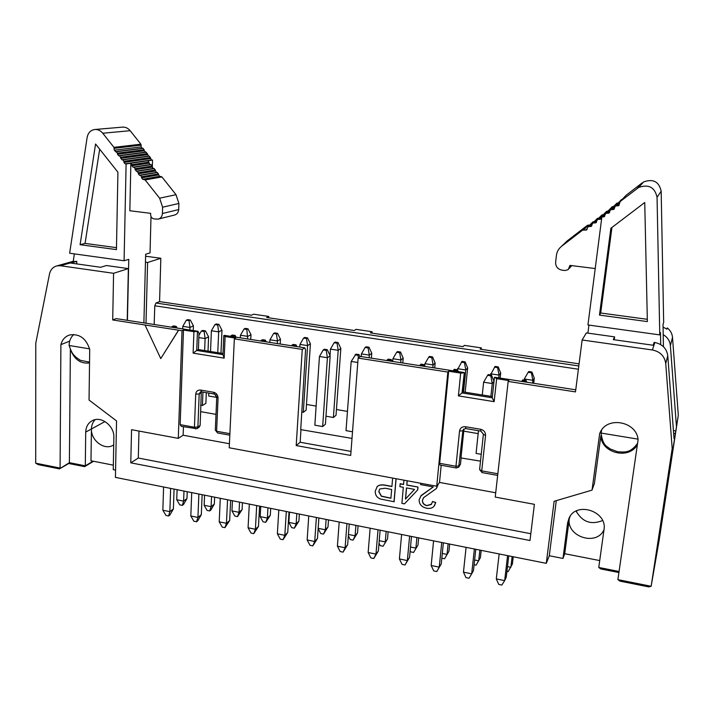 <?xml version="1.0" encoding="UTF-8"?>
<svg xmlns="http://www.w3.org/2000/svg" width="714" height="714" viewBox="0 0 714 714"><rect width="100%" height="100%" fill="white"/><g stroke="black" fill="none" stroke-linecap="round" stroke-linejoin="round"><path stroke-width="1.07" d="M145.611 256.21L160.837 258.281L159.57 301.611L251.426 315.24L253.568 314.187L268.75 316.436L268.678 317.801M145.254 325.022L182.025 330.734L183.48 330.064L193.922 331.689L197.939 331.278L116.159 318.614L112.714 319.961L145.254 325.022M222.955 354.644L224.16 358.151L193.119 353.144L196.725 350.44L222.955 354.644L223.794 335.598L224.276 335.357L304.789 347.834L305.565 349.833L300.728 429.605L352.002 438.423M224.16 358.151L225.124 336.526L223.794 335.598M495.712 492.785L439.512 482.432L436.718 486.234L229.23 447.785L234.344 338.864L235.682 338.168L225.124 336.526M193.119 353.144L193.922 331.689M183.48 330.064L180.169 424.651L194.44 427.24L195.716 394.19C196.109 391.245 197.742 389.862 200.616 390.049L213.513 392.254C216.378 393.048 217.895 394.976 218.056 398.037L216.601 431.256L229.89 433.666M183.436 426.749L183.132 435.219L229.417 443.742M216.012 414.37L200.652 411.657L200.107 425.499L199.063 427.284L197.082 428.57M182.025 330.734L178.295 438.351L131.554 429.694L130.778 462.833L138.302 458.031L138.989 431.069M178.295 438.351L183.132 435.219M229.819 435.183L217.574 432.961L215.325 430.096L216.761 396.957L214.503 394.074L201.634 391.87L200.348 392.04L199.188 393.932L197.894 426.936L196.841 428.73L181.231 426.347L180.169 424.651M200.652 411.657L201.294 391.834M71.828 261.699L76.755 261.36L76.728 263.903M76.755 261.36L70.731 263.055L100.638 267.277L106.44 265.528L128.359 268.607L127.226 320.327M95.14 419.662C92.775 422.099 91.544 425.196 91.446 428.962L104.994 421.563M146.004 323.237L147.602 262.493L145.451 262.199M69.677 341.14L60.895 344.639L60.083 468.063L35.7 463.19L35.78 343.211L49.48 274.096C50.515 269.633 53.041 266.884 57.04 265.849L60.431 265.733L113.58 273.301L128.359 268.607M91.41 428.98C90.83 440.27 104.021 450.454 112.839 445.447L113.722 444.947M91.428 429.899L90.973 460.762L113.33 465.153M115.57 470.098L113.249 469.642L113.865 437.396C114.508 426.196 101.575 415.878 92.704 420.457C88.286 422.688 85.957 426.57 85.716 432.095L85.296 465.831L93.079 461.173M93.596 461.28L84.627 466.644L68.758 463.502L59.467 468.884L38.297 464.644L35.7 463.19M268.75 316.436L266.67 317.498L354.314 330.502L356.045 329.35L372.092 331.724L370.423 332.894L463.083 346.638L464.368 345.38L481.334 347.888L480.129 349.164L579.081 363.845M147.602 262.493L160.837 258.281M113.58 273.301L112.714 319.961M154.17 324.504L154.777 305.797L155.973 303.022L159.57 301.611M556.286 500.639L549.298 555.742L546.281 563.346L115.427 477.389L116.552 420.939L89.045 400.036L89.714 349.387C86.073 338.24 79.316 333.447 69.428 335.018C65.036 336.553 62.198 339.757 60.895 344.639M89.536 362.917C81.128 363.962 74.961 359.972 71.034 350.931M59.467 468.884L69.383 462.681L70.374 349.574M68.758 463.502L69.383 462.681L85.296 465.831L84.627 466.644M223 353.501L198.421 349.574L196.725 350.44L197.448 331.519M198.421 349.574L198.983 333.268L197.939 331.278M178.625 330.207L160.757 358.589L145.067 325.102M160.757 358.589L178.455 330.287M234.344 338.864L302.254 349.423L304.789 347.834M546.281 563.346L554.118 501.282L592.022 490.134L599.689 433.425L600.385 431.952C607.873 415.887 636.834 421.688 638.093 439.753L617.887 579.625L651.141 586.274L672.195 448.579L665.734 363.542C664.618 356.125 660.173 351.609 652.418 349.985L582.133 339.98L575.484 391.897L508.172 381.437L495.23 497.078L534.393 504.334L529.993 540.516L130.778 462.833M155.973 303.022L578.804 365.97M578.394 369.218L154.777 305.797M478.166 433.612L463.689 431.149M347.459 411.398L336.446 409.524M316.132 406.079L306.476 404.436M663.056 327.066L666.912 329.163L667.269 327.913C670.401 330.403 672.142 333.554 672.508 337.392L678.3 415.191L661.405 521.595L672.195 448.579M678.3 415.191L659.156 540.195L651.141 586.274L648.812 586.908L619.957 581.134L617.887 579.625M576.787 510.76L576.6 512.152M481.191 349.324L481.334 347.888M371.976 333.126L372.092 331.724M576.136 511.072C582.249 521.952 591.067 525.12 602.589 520.56M618.904 572.539L600.813 568.96L598.751 567.46L604.008 529.726C607.534 511.286 576.359 501.067 569.076 518.069L567.621 522.871L562.989 558.446L549.298 555.742M569.299 518.641L564.72 553.707L562.989 558.446M599.715 560.57L564.72 553.707M604.017 529.654C596.743 546.728 565.97 536.598 569.326 518.435L567.621 522.871M637.37 444.751C629.07 459.762 602.036 453.399 600.786 436.361L594.405 483.494L592.022 490.134M598.751 567.46L619.056 571.486M674.025 438.583L667.769 355.706C666.68 348.486 662.36 344.094 654.809 342.515L654.104 342.417L653.185 345.255L613.29 339.632L614.611 336.874L586.355 332.911L582.133 339.98M575.752 389.808L494.668 377.251L496.649 378.67L508.832 380.562L508.172 381.437M530.823 533.724L138.302 458.031M463.975 428.935L460.985 457.951L480.495 461.146M439.672 463.332L455.96 466.26L459.539 431.077C460.182 427.945 462.172 426.499 465.501 426.731L480.638 429.284C483.931 430.167 485.565 432.238 485.556 435.504L481.736 470.874L482.03 472.588L479.603 469.517L483.387 434.237L480.941 431.131L465.84 428.578L463.538 429.292L462.859 430.747L458.691 467.197L456.326 467.973L440.074 465.055L439.672 463.332L448.669 371.218L447.848 372.056L436.718 486.234M456.326 467.973L455.96 466.26L459.263 465.876L460.494 464.162L461.155 457.728M441.198 465.251L439.512 482.432M460.494 464.162L458.959 466.822M302.254 349.423L296.203 445.563L350.708 455.452L358.125 358.107L360.365 356.447L464.323 372.547L464.68 374.555L462.949 391.879L492.357 396.582M614.611 336.874L614.219 339.757M569.549 517.204L569.335 518.418M673.418 430.56L675.578 430.908M676.381 425.669L670.384 345.594C669.884 340.855 667.492 337.204 663.208 334.661M296.203 445.563L300.157 442.252L300.978 429.4M300.157 442.252L351.011 451.426M600.786 436.361L601.027 435.54M447.848 372.056L358.125 358.107M673.623 433.255L675.114 433.496M494.418 377.545L492.223 397.787L494.142 401.652L496.649 378.67M494.142 401.652L458.397 395.886L460.691 373.092L448.669 371.218M479.603 469.517L481.736 470.874L497.836 473.766M482.03 472.588L497.658 475.399M464.323 372.547L462.02 392.941L462.949 391.879M458.397 395.886L462.02 392.941L492.223 397.787M460.691 373.092L464.055 372.842M407.212 480.763L406.837 484.958L417.993 487.046L417.735 489.849L404.445 503.861L401.893 503.37L403.33 487.305L399.876 486.662L400.233 483.726L403.588 484.36M376.921 486.894L377.322 486.475C378.938 484.913 381.66 484.485 385.506 485.199L391.924 486.395M396.118 478.71L394.101 501.728L380.616 499.059C376.858 497.604 375.082 494.936 375.296 491.054L377.206 486.609C378.822 485.038 381.544 484.61 385.39 485.324L391.906 486.546L392.646 478.068M437.896 484.627L436.745 487.965M423.393 497.953L422.501 500.318C422.474 503.031 423.955 504.771 426.954 505.548L431.577 504.12M438.101 484.663L436.147 488.706L423.661 497.631L422.402 500.452C422.367 503.165 423.857 504.914 426.856 505.682L431.318 504.459L432.505 501.514L435.745 502.46L434.389 505.789M420.635 496.141L433.255 486.939L420.537 484.574L420.662 483.262M379.696 489.099L378.857 491.473L381.428 496.123L390.897 498.158M406.569 487.912L405.57 498.961L414.504 489.402L405.463 499.095L406.471 487.894L414.522 489.402M432.407 501.656L435.745 502.46M435.647 502.602L434.005 506.288C432.327 508.181 429.837 508.814 426.544 508.198C421.519 506.958 419.056 504.146 419.154 499.764L421.18 495.489L433.264 486.939M396.02 478.692L393.994 501.862M407.114 480.745L406.837 484.958M406.73 485.092L417.993 487.046M417.895 487.171L417.636 489.982M400.117 483.86L403.58 484.503L403.963 480.165M391.656 489.474L390.888 498.31L381.312 496.257L378.741 491.607L379.812 488.983L385.096 488.233L391.656 489.474M306.065 410.175L303.316 412.299L307.591 345.594L306.484 338.525L307.538 337.874L304.682 337.445L303.62 338.088L306.484 338.525M301.79 412.04L303.316 412.299M205.819 403.41L202.428 405.498L202.963 392.093M200.589 405.177L202.428 405.498M216.761 396.672L215.842 397.243L215.94 394.851M208.8 393.093L208.675 396.011L215.842 397.243M359.99 356.723L359.008 354.59L355.991 354.126L351.181 361.454L346.022 430.64L352.511 431.774M325.37 424.259L322.657 426.544L327.405 357.732L326.227 350.387L327.271 349.69L324.299 349.235L323.246 349.931L326.227 350.387M323.246 349.931L319.453 356.482L314.847 425.178L322.657 426.544M335.991 415.307L333.402 417.485L338.204 350.315L337.044 343.175L338.034 342.515L335.134 342.077L334.134 342.738L337.044 343.175M325.977 416.2L333.402 417.485M478.469 430.721L476.068 453.399L481.236 454.309M306.11 410.139L310.403 343.836L307.591 345.594L299.96 344.416L299.791 347.058M205.873 403.383L206.31 392.664M208.015 351.109L208.595 336.856L205.114 338.579L204.133 331.501L205.445 330.868L202.66 330.439L201.339 331.064L204.133 331.501M204.632 350.565L205.114 338.579L198.831 337.597M220.965 353.18L221.974 330.252L218.671 331.885L217.69 324.995L218.939 324.397L216.217 323.977L214.959 324.575L217.69 324.995M217.77 352.671L218.671 331.885L211.389 330.76L210.532 351.511M193.244 330.555L193.414 325.861L189.951 327.458L189.023 320.622L190.326 320.042L187.639 319.631L186.336 320.211L189.023 320.622M189.862 330.029L189.951 327.458L182.793 326.352L182.704 328.922M280.183 344.023L280.459 339.23L277.478 340.953L276.407 333.938L277.532 333.313L274.72 332.885L273.596 333.509L276.407 333.938M277.327 343.577L277.478 340.953L269.963 339.793L269.821 342.417M247.704 338.989L246.821 329.431L247.999 328.815L245.241 328.395L244.045 329.011L246.821 329.431M250.739 339.462L250.989 334.705L247.838 336.383L240.439 335.241L240.315 337.847M351.181 361.454L357.785 362.489M371.369 358.151L371.762 353.26L369.308 355.117L368.103 347.914L369.031 347.236L366.077 346.781L365.149 347.459L368.103 347.914M369.102 357.794L369.308 355.117L361.427 353.894L361.222 356.572M325.414 424.214L330.171 355.822L327.405 357.732L319.453 356.482M336.026 415.271L340.837 348.512L338.204 350.315L330.439 349.119L330.002 355.456M402.767 363.015L403.196 358.089L400.938 359.99L399.679 352.725L400.536 352.029L397.537 351.565L396.672 352.261L399.679 352.725M400.706 362.694L400.938 359.99L392.923 358.749L392.691 361.454M533.697 383.293L534.295 378.224L532.867 380.33L531.394 372.788L531.93 372.021L528.726 371.53L528.173 372.297L531.394 372.788M532.537 383.115L532.867 380.33L524.29 379.009L524.165 380.107M490.893 396.341L492.276 383.552L490.83 375.859L491.491 375.064L488.251 374.564L487.582 375.35L490.83 375.859M493.999 381.392L492.276 383.552L483.619 382.195L482.271 394.967M434.683 367.96L435.156 362.998L433.095 364.952L431.783 357.616L432.568 356.902L429.516 356.438L428.73 357.152L431.783 357.616M432.836 367.674L433.095 364.952L424.937 363.694L424.723 366.059M465.171 392.236L467.652 367.987L465.135 361.855L462.029 361.382L457.388 369.79M463.556 391.977L465.787 369.986L464.43 362.587L465.135 361.855M457.495 368.71L465.787 369.986L467.652 367.987M500.139 378.099L500.692 373.065L498.247 366.889L495.097 366.416L490.491 374.904M498.738 377.876L499.041 375.118L497.622 367.648L498.247 366.889M490.607 373.815L499.041 375.118L500.692 373.065M143.889 322.906L145.656 254.238L150.029 252.908L151.002 216.52M74.363 253.889L73.23 261.333M127.431 320.354L128.77 259.343L124.084 260.762L126.11 163.934L130.858 163.229L129.841 210.755L150.663 213.334L150.627 214.619C150.77 216.976 151.895 218.404 153.992 218.895L157.964 219.171C160.668 218.493 162.149 216.61 162.417 213.504L162.605 207.212L159.615 198.189L176.01 194.681L161.926 176.947L159.534 176.313L157.357 172.485L156.42 172.386L154.242 168.566L153.305 168.459L152.198 167.076L152.225 166.023L151.127 164.639L150.19 164.541L149.083 163.149L148.048 160.721L152.51 160.07L151.52 159.972L149.36 156.17L148.432 156.08L147.361 153.653L144.255 150.806L143.184 148.387L142.256 148.298L141.158 146.923L140.89 144.21L130.171 130.698C128.172 128.297 125.771 127.092 122.969 127.092L122.067 127.172M310.403 343.836L307.538 337.874M303.62 338.088L299.96 344.416M208.595 336.856L205.445 330.868M201.339 331.064L198.92 335.268M221.974 330.252L218.939 324.397M214.959 324.575L211.389 330.76M177.117 328.056L176.197 326.352L173.466 325.932L172.083 326.539L174.832 326.967L176.197 326.352M174.93 327.717L174.832 326.967M172.083 326.539L171.699 327.217M193.414 325.861L190.326 320.042M186.336 320.211L182.793 326.352M280.459 339.23L277.532 333.313M273.596 333.509L269.963 339.793M266.224 341.863L265.358 340.123L262.484 339.685L261.288 340.346L264.171 340.792L265.358 340.123M264.287 341.56L264.171 340.792M261.288 340.346L260.896 341.033M234.013 336.865L233.906 336.107L235.156 335.464L232.327 335.027L231.068 335.669L233.906 336.107M236.039 337.186L235.156 335.464M231.068 335.669L230.676 336.356M250.989 334.705L247.999 328.815M244.045 329.011L240.439 335.241M358.455 357.857L358.035 355.313L359.008 354.59M355.01 354.84L358.035 355.313M371.762 353.26L369.031 347.236M365.149 347.459L361.427 353.894M330.171 355.822L327.271 349.69M340.837 348.512L338.034 342.515M334.134 342.738L330.439 349.119M403.196 358.089L400.536 352.029M396.672 352.261L392.923 358.749M392.075 361.355L391.29 359.579L388.211 359.106L387.309 359.838L390.388 360.32L391.29 359.579M390.522 361.114L390.388 360.32M387.309 359.838L386.899 360.552M526.762 382.222L526.057 380.401L522.764 379.893L522.184 380.705L525.486 381.214L526.057 380.401M525.647 382.052L525.486 381.214M522.184 380.705L521.755 381.446M534.295 378.224L531.93 372.021M528.173 372.297L524.29 379.009M494.008 381.356L491.491 375.064M487.582 375.35L483.619 382.195M458.254 371.61L457.513 369.807L454.327 369.317L453.577 370.093L456.773 370.584L457.513 369.807M456.915 371.405L456.773 370.584M453.577 370.093L453.158 370.816M424.884 366.443L424.116 364.649L420.992 364.167L420.162 364.925L423.295 365.407L424.116 364.649M423.438 366.211L423.295 365.407M420.162 364.925L419.743 365.639M435.156 362.998L432.568 356.902M428.73 357.152L424.937 363.694M461.324 362.114L464.43 362.587M494.463 367.166L497.622 367.648M295.06 346.326L294.944 345.549L296.06 344.871L293.133 344.416L292.017 345.094L294.944 345.549M292.017 345.094L291.615 345.79M296.908 346.611L296.06 344.871M409.613 536.08L407.355 560.579L405.017 564.979L402.044 564.363L399.403 558.946L407.355 560.579L409.55 557.375L411.487 536.455M441.725 542.488L439.253 567.148L436.763 571.557L433.737 570.932L431.167 565.488L439.253 567.148L441.252 563.881L443.367 542.818M474.373 549.004L471.686 573.833L469.036 578.251L465.965 577.608L463.457 572.137L471.686 573.833L473.489 570.486L475.783 549.28M507.574 555.626L504.664 580.625L501.853 585.052L498.729 584.4L496.301 578.902L504.664 580.625L506.253 577.207L508.752 555.858M170.628 488.403L169.861 511.661L168.593 515.981L165.969 515.437L162.854 510.215L169.861 511.661L173.386 508.957L174.064 489.09M198.876 494.034L197.93 517.445L196.546 521.773L193.887 521.22L190.816 515.981L197.93 517.445L201.312 514.678L202.133 494.686M227.561 499.755L226.445 523.317L224.937 527.655L222.232 527.102L219.216 521.827L226.445 523.317L229.676 520.497L230.64 500.371M256.692 505.574L255.407 529.279L253.773 533.635L251.025 533.063L248.07 527.771L255.407 529.279L258.477 526.405L259.593 506.146M286.305 511.483L284.832 535.339L283.065 539.704L280.272 539.132L277.371 533.804L284.832 535.339L287.742 532.403L289.009 512.018M316.382 517.48L314.731 541.498L312.821 545.871L309.992 545.291L307.154 539.945L314.731 541.498L317.462 538.499L318.89 517.98M346.95 523.576L345.103 547.763L343.059 552.136L340.185 551.547L337.401 546.174L345.103 547.763L347.664 544.693L349.262 524.04M378.027 529.779L375.975 554.118L373.788 558.509L370.861 557.902L368.147 552.502L375.975 554.118L378.358 550.985L380.125 530.199M152.314 167.665L152.51 160.07M130.171 130.698L102.771 133.241C100.683 130.724 98.193 129.466 95.283 129.466C90.865 129.903 88.143 132.572 87.126 137.472L69.642 253.229L124.084 260.762M89.545 362.159L80.37 360.302L76.103 357.348C74.015 354.867 72.4 355.251 69.124 345.487L69.124 345.246C69.24 340.712 70.82 337.115 73.863 334.455M587.917 333.126L588.952 325.093M659.772 334.893L587.943 324.95L601.884 216.842L604.196 216.77L605.767 213.388L608.988 213.084L610.577 209.693L613.799 209.389L615.406 205.989L618.627 205.686L620.216 201.491L638.637 187.47C648.687 183.971 654.818 187.246 657.05 197.287L659.772 334.893L660.477 332.617L660.709 344.594M637.183 188.442L643.653 181.9C653.212 178.562 659.058 181.659 661.173 191.218L663.663 322.353L663.011 324.451L663.431 346.674M506.922 571.441L508.1 571.682L512.366 564.078L513.232 556.75M474.105 564.765L476.086 565.167L480.397 557.634L481.2 550.36M441.823 558.196L444.581 558.759L448.945 551.297L449.677 544.077M444.581 558.759L448.945 551.297M410.166 550.771L410.684 551.86L413.584 552.449L417.985 545.068L418.663 537.883M413.584 552.449L417.985 545.068M379.018 543.22L380.223 545.657L383.079 546.237L387.515 538.927L388.13 531.796M383.079 546.237L387.515 538.927M348.352 535.839L350.244 539.552L353.055 540.123L355.09 535.803L357.527 532.894L358.08 525.799M353.055 540.123L357.527 532.894M318.149 528.628L320.72 533.545L323.487 534.108L325.388 529.797L327.994 526.941L328.502 519.899M323.487 534.108L327.994 526.941M289.5 512.116L288.858 522.407L291.66 527.628L294.382 528.181L296.158 523.889L298.925 521.086L299.371 514.089M294.382 528.181L298.925 521.086M260.753 506.378L260.191 516.606L263.038 521.8L265.724 522.353L267.375 518.061L270.294 515.321L270.695 508.368M265.724 522.353L270.294 515.321M232.443 500.737L231.952 510.894L234.861 516.07L237.503 516.606L239.02 512.331L242.1 509.644L242.448 502.727M237.503 516.606L242.1 509.644M204.561 495.168L204.142 505.271L207.096 510.421L209.702 510.947L211.112 506.681L214.325 504.048L214.628 497.176M209.702 510.947L210.916 509.948L214.325 504.048M177.099 489.688L176.751 499.729L179.758 504.852L182.32 505.378L183.614 501.121L186.97 498.542L187.229 491.714M182.32 505.378L183.587 504.396L186.97 498.542M405.017 564.979L409.55 557.375M436.763 571.557L441.252 563.881M168.593 515.981L169.914 514.955L173.386 508.957M196.546 521.773L197.814 520.729L201.312 514.678M224.937 527.655L229.676 520.497M253.773 533.635L258.477 526.405M283.065 539.704L287.742 532.403M312.821 545.871L317.462 538.499M343.059 552.136L347.664 544.693M373.788 558.509L378.358 550.985M102.771 133.241L113.963 147.352L114.267 150.19L117.507 153.162L117.489 154.251L118.631 155.688L119.595 155.795L121.853 159.757L122.817 159.856L123.959 161.293L123.941 162.381L125.084 163.827L126.11 163.934M161.926 176.947L145.129 179.928L142.675 179.276L141.542 177.848L141.559 176.769L140.426 175.341L139.471 175.242L138.338 173.814L138.355 172.734L135.133 169.771L135.151 168.691L134.027 167.263L133.063 167.165L131.929 165.737L131.956 164.657L130.858 163.229L148.048 160.721M176.01 194.681L178.902 203.454L178.696 209.577C178.429 212.602 176.974 214.441 174.332 215.093L158.651 219.002M145.129 179.928L159.615 198.189M95.56 144.005L80.102 244.697L116.444 249.614L117.926 172.208L95.56 144.005M89.598 348.86L69.124 345.487M609.069 209.987L601.884 216.842M637.575 443.349C629.837 453.943 623.84 451.908 617.592 451.766L609.917 448.838C606.713 445.759 603.098 446.482 601.036 433.05L601.759 429.801M507.484 566.639L510.858 567.318L512.125 556.536M474.623 559.99L478.692 560.811L479.87 550.092M442.305 553.448L447.044 554.412L448.124 543.765M410.505 547.022L415.905 548.111L416.896 537.535M379.232 540.694L385.257 541.908L386.158 531.403M348.459 534.465L355.09 535.803L355.911 525.361M318.176 528.342L325.388 529.797L326.128 519.426M288.858 522.407L296.158 523.889L296.819 513.58M260.191 516.606L267.375 518.061L267.955 507.815M231.952 510.894L239.02 512.331L239.538 502.147M204.142 505.271L211.112 506.681L211.549 496.56M176.751 499.729L183.614 501.121L183.98 491.062M99.665 149.181L85.073 243.412L80.102 244.697M85.073 243.412L116.48 247.651M599.465 315.088L610.863 228.293L644.742 202.508L647.366 321.586L599.465 315.088L600.688 313.009L611.934 227.48M589.594 225.169L587.426 225.329L567.184 240.904L561.588 246.294L582.553 230.167L586.578 229.97L588.077 226.677L591.263 226.374L592.772 223.071L595.958 222.768L597.475 219.448L600.67 219.144L602.197 215.824L603.134 215.592M561.588 246.294C558.66 248.624 556.947 251.623 556.447 255.282L555.626 262.19C555.546 266.518 557.652 269.169 561.945 270.142L564.952 270.517L568.201 269.633L569.968 265.403L595.217 268.544M594.155 221.679L592.45 222.313M598.734 218.181L596.984 218.823M603.33 214.664L601.545 215.325M607.507 211.094L606.115 211.817M613.665 206.471L611.809 207.158M618.288 202.946L616.378 203.651M622.242 199.349L620.966 200.134M642.261 182.829L626.098 195.279L620.216 201.491M638.004 439.137L601.036 433.05M647.312 319.31L600.688 313.009M401.607 534.483L399.403 558.946M433.577 540.864L431.167 565.488M466.09 547.352L463.457 572.137M499.157 553.948L496.301 578.902M163.586 486.993L162.854 510.215M191.718 492.606L190.816 515.981M220.287 498.31L219.216 521.827M249.311 504.102L248.07 527.771M278.799 509.983L277.371 533.804M308.76 515.963L307.154 539.945M339.204 522.032L337.401 546.174M370.147 528.208L368.147 552.502M201.027 392.843L199.188 393.932L195.716 394.19M195.466 428.935L194.44 427.24L197.894 426.936L200.107 425.499M85.716 432.095L91.446 428.962M60.431 265.733L76.228 261.288M214.503 394.074L213.513 392.254M200.616 390.049L201.634 391.87M215.325 430.096L217.574 432.961M218.056 398.037L216.761 396.957M667.769 355.706L665.734 363.542M654.809 342.515L652.418 349.985M463.859 429.462L462.859 430.747L459.539 431.077M670.384 345.594L672.508 337.392M570.2 516.177L569.326 518.435M485.556 435.504L483.387 434.237M465.84 428.578L465.501 426.731M480.941 431.131L480.638 429.284M125.084 163.827L151.52 159.972M661.173 191.218L657.05 197.287M123.959 161.293L150.449 157.553M123.941 162.381L150.431 158.597M113.963 147.352L140.89 144.21M114.294 148.325L141.202 145.138M114.267 150.19L141.158 146.923M115.409 151.627L142.256 148.298M116.364 151.725L143.184 148.387M117.507 153.162L144.273 149.762M117.489 154.251L144.255 150.806M118.631 155.688L145.344 152.189M119.595 155.795L146.272 152.278M120.728 157.232L147.361 153.653M120.711 158.321L147.343 154.697M121.853 159.757L148.432 156.08M122.817 159.856L149.36 156.17M131.956 164.657L149.11 162.105M178.902 203.454L162.605 207.212M178.696 209.577L162.417 213.504M131.929 165.737L149.083 163.149M133.063 167.165L150.19 164.541M134.027 167.263L151.127 164.639M135.151 168.691L152.225 166.023M135.133 169.771L152.198 167.076M136.267 171.199L153.305 168.459M137.222 171.306L154.242 168.566M138.355 172.734L155.34 169.95M138.338 173.814L155.313 171.003M139.471 175.242L156.42 172.386M140.426 175.341L157.357 172.485M141.559 176.769L158.454 173.877M141.542 177.848L158.428 174.921M142.675 179.276L159.534 176.313M144.317 179.455L161.132 176.483M604.963 215.164L603.205 216.994M619.431 203.981L617.637 205.909M619.681 202.276L616.387 205.766M614.584 207.729L612.808 209.621M617.833 202.901L611.559 209.479M609.765 211.451L607.998 213.316M613.246 206.426L606.748 213.174M582.437 230.247L587.426 225.329M569.799 266.822L570.941 265.528M601.42 217.583L599.68 219.376M602.973 214.628L598.457 219.234M596.699 221.224L594.967 222.991M598.403 218.145L593.745 222.848M591.986 224.856L590.273 226.606M593.843 221.643L589.05 226.463M587.301 228.471L585.596 230.194M588.479 225.035L583.525 229.953M113.722 444.929L112.839 445.447M72.908 261.395L57.04 265.849M95.283 129.466L122.969 127.092M643.653 181.9L638.637 187.47M604.196 216.77L604.713 216.226M618.627 205.686L619.199 205.07M621.501 199.563L615.406 205.989M613.799 209.389L614.352 208.809M616.896 203.106L610.577 209.693M608.988 213.084L609.524 212.522M612.309 206.641L605.767 213.388M606.605 211.308L602.205 215.815M569.236 268.455L571.736 265.626M600.67 219.144L601.161 218.636M602.018 214.843L597.475 219.448M595.958 222.768L596.44 222.277M597.448 218.359L592.772 223.071M591.263 226.374L591.727 225.901M592.897 221.858L588.077 226.677M586.578 229.97L587.033 229.506M582.553 230.167L587.533 225.249"/></g></svg>
